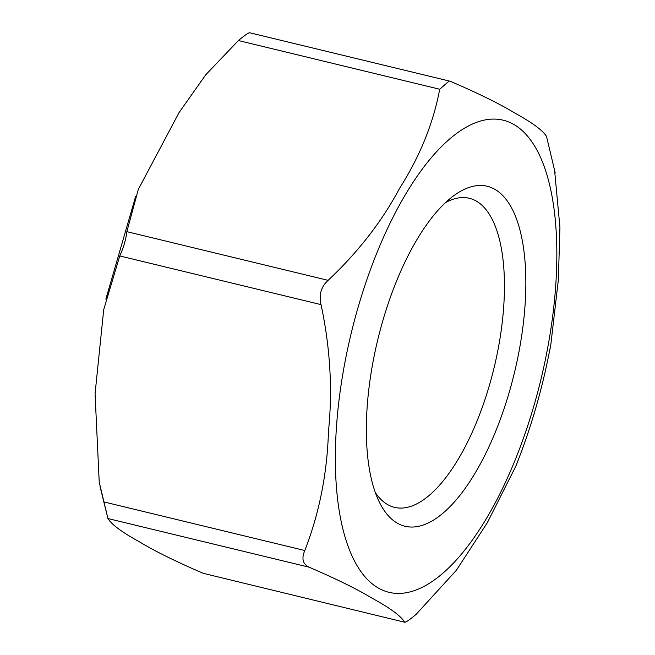 <?xml version="1.0" encoding="UTF-8"?>
<svg xmlns="http://www.w3.org/2000/svg" width="655" height="655" viewBox="0 0 655 655"><rect width="100%" height="100%" fill="white"/><g stroke="black" fill="none" stroke-linecap="round" stroke-linejoin="round"><path stroke-width="0.98" d="M249.907 32.987C249.408 32.07 245.576 34.592 238.412 40.553L205.711 74.826L179.028 112.635L138.303 189.434L126.849 231.657C125.916 239.574 123.549 247.664 119.75 255.941L103.711 309.643L95.065 393.778L99.216 482.088L107.977 518.76L100.035 486.518M518.866 458.385L516.14 465.566L487.361 522.649L456.396 570.243L416.04 614.447C408.867 620.416 405.036 622.938 404.544 622.013C400.811 615.929 390.102 608.053 372.417 598.375C357.671 589.418 336.604 579.028 309.209 567.222C302.782 564.16 301.316 558.592 304.812 550.519C319.296 513.242 327.181 473.508 328.474 431.334C332.699 389.864 330.226 347.625 321.04 304.624C318.731 294.848 321.097 286.759 328.139 280.348C358.187 252.011 381.955 221.415 399.46 188.55C419.912 156.406 433.323 123.304 439.701 89.244L449.183 81.007L451.197 81.67C478.592 93.477 499.659 103.858 514.404 112.824C532.089 122.501 542.798 130.378 546.532 136.461M203.255 573.33L404.765 622.25L203.255 573.33C175.859 561.523 154.785 551.142 140.047 542.176C122.362 532.499 111.653 524.622 107.919 518.539L309.209 567.222M546.614 173.788A242.874 97.628 103.6 0 0 401.875 200.7A242.874 97.628 103.6 0 0 343.605 531.811A242.874 97.628 103.6 0 0 490.317 511.801A242.874 97.628 103.6 0 0 546.614 173.788M554.417 168.482L559.935 227.375L558.355 279.873L550.732 345.357L548.595 355.894M445.441 202.673A159.001 63.912 -76.4 0 1 469.324 198.285A159.001 63.912 -76.4 0 1 476.316 201.093A159.001 63.912 -76.4 0 1 491.774 376.854A159.001 63.912 -76.4 0 1 394.564 507.371A159.001 63.912 -76.4 0 1 375.331 492.552M494.902 189.344A174.901 70.298 103.6 0 0 453.039 196.254A174.901 70.298 103.6 0 0 377.763 339.724A174.901 70.298 103.6 0 0 379.155 501.738A174.901 70.298 103.6 0 0 500.068 420.019A174.901 70.298 103.6 0 0 494.902 189.344M304.812 550.519L103.523 501.836M119.75 255.941L321.04 304.624M328.139 280.348L126.849 231.657M238.412 40.553L439.701 89.244M105.856 299.106L135.585 196.615M555.219 172.912L546.466 136.24M516.058 465.533C531.328 427.191 542.856 387.121 550.642 345.332M449.183 81.007L249.678 32.75"/></g></svg>

